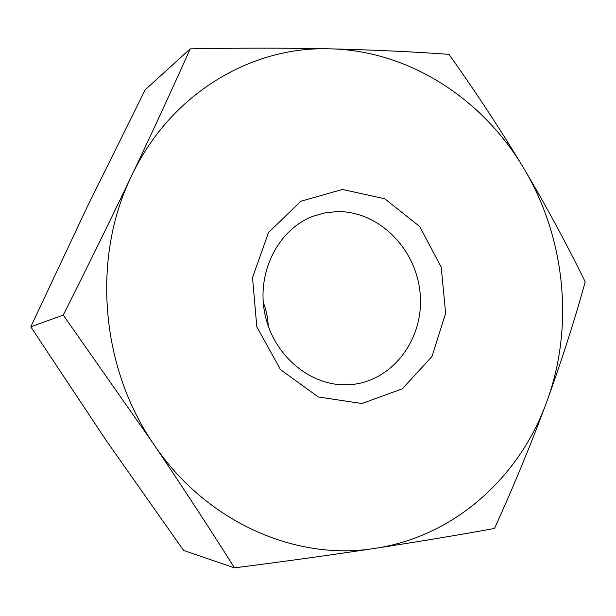 <?xml version="1.0" encoding="UTF-8"?>
<svg xmlns="http://www.w3.org/2000/svg" width="616" height="616" viewBox="0 0 616 616"><rect width="100%" height="100%" fill="white"/><g stroke="black" fill="none" stroke-linecap="round" stroke-linejoin="round"><path stroke-width="0.92" d="M190.213 48.849L145.23 89.751L87.249 206.776L30.8 326.819L106.052 440.286L183.606 550.442L234.488 567.86C209.332 527.951 182.375 486.694 153.607 444.074L63.232 315.061C87.303 267.275 110.064 220.928 131.508 176.022C152.776 131.254 172.349 88.866 190.213 48.849C239.216 47.917 285.685 47.917 329.622 48.826C372.888 49.896 412.674 51.729 448.979 54.347C475.729 91.9 500.623 129.822 523.662 168.114C546.415 206.483 566.928 244.406 585.2 281.874C574.589 320.382 561.761 360.383 546.715 401.871C531.369 443.397 513.96 485.593 494.494 528.459C458.704 534.988 418.911 541.61 375.113 548.34C331.339 554.962 284.461 561.469 234.488 567.86M30.8 326.819L63.232 315.061M546.715 401.871C519.627 477.115 454.67 536.444 375.113 548.34C296.188 561.345 205.852 522.268 153.607 444.074C100.269 366.99 91.73 257.072 131.508 176.022C170.124 93.917 250.974 46.208 329.622 48.826C408.685 50.42 482.544 98.599 523.662 168.114C565.342 237.453 574.474 326.657 546.715 401.871M342.427 189.466L384.707 198.745L419.704 226.526L441.241 267.213L445.614 313.321L431.947 356.548L402.34 388.812L361.923 403.526L318.333 396.981L280.526 369.685L256.81 326.857L252.522 277.6L268.484 232.602L300.847 201.255L342.427 189.466M335.99 211.65C378.34 210.087 416.94 249.033 420.189 294.44C424.07 339.809 391.545 382.575 348.833 384.738C311.419 387.079 273.62 356.14 264.995 314.383C256.048 272.688 278.155 229.144 313.336 216.185L324.493 212.982L335.99 211.65M263.263 302.495C266.266 310.033 267.914 317.856 268.199 325.956"/></g></svg>
